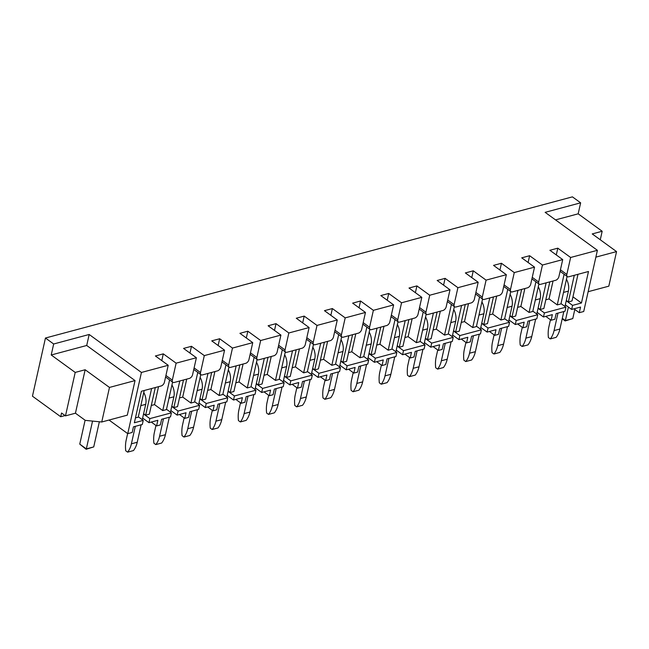 <?xml version="1.0" encoding="UTF-8"?>
<svg xmlns="http://www.w3.org/2000/svg" width="649" height="649" viewBox="0 0 649 649"><rect width="100%" height="100%" fill="white"/><g stroke="black" fill="none" stroke-linecap="round" stroke-linejoin="round"><path stroke-width="0.97" d="M562.707 259.6L542.442 265.035L538.654 281.999A3.529 2.093 126 0 0 539.165 284.157A3.529 2.093 126 0 0 540.568 284.335L555.649 280.295A3.529 2.093 126 0 0 558.919 276.571L562.707 259.6L549.89 250.287L557.807 248.169L570.625 257.483L597.396 250.311L583.719 311.504L579.281 312.696L573.959 308.835M561.02 303.602L565.92 307.164L565.011 311.228L556.136 313.605L554.879 319.235L551.106 320.241L545.785 316.379M532.837 311.147L537.737 314.708L536.828 318.781L527.953 321.158L526.696 326.78L522.924 327.794L517.602 323.924M504.654 318.7L509.562 322.261L508.646 326.325L499.771 328.702L498.513 334.332L494.741 335.338L489.427 331.477M476.48 326.244L481.38 329.806L480.471 333.878L471.596 336.255L470.338 341.877L466.566 342.891L461.244 339.021M448.297 333.797L453.205 337.358L452.288 341.423L443.413 343.8L442.156 349.43L438.383 350.436L433.07 346.574M420.122 341.342L425.022 344.903L424.113 348.975L415.238 351.352L413.981 356.974L410.209 357.988L404.887 354.119M391.939 348.894L396.839 352.456L395.931 356.52L387.055 358.897L385.798 364.527L382.026 365.533L376.712 361.671M363.764 356.439L368.664 360L367.756 364.073L358.881 366.45L357.623 372.072L353.851 373.086L348.529 369.216M335.582 363.992L340.482 367.553L339.573 371.617L330.698 373.994L329.441 379.624L325.668 380.63L320.355 376.769M307.407 371.536L312.307 375.098L311.398 379.17L302.523 381.547L301.266 387.169L297.493 388.183L292.172 384.313M279.224 379.089L284.124 382.65L283.215 386.715L274.34 389.092L273.083 394.722L269.311 395.728L263.997 391.866M251.049 386.634L255.949 390.195L255.041 394.268L246.166 396.644L244.908 402.266L241.136 403.28L235.814 399.411M222.867 394.186L227.767 397.748L226.858 401.812L217.983 404.189L216.725 409.819L212.953 410.825L207.639 406.964M194.692 401.731L199.592 405.292L198.683 409.365L189.808 411.742L188.551 417.364L184.778 418.378L179.457 414.508M166.509 409.284L171.409 412.845L170.5 416.909L161.625 419.286L160.368 424.917L156.596 425.922L151.282 422.061M138.334 416.828L143.234 420.39L142.326 424.462L133.451 426.839L132.193 432.461L127.756 433.654L141.433 372.453L89.173 334.478L53.672 343.994L45.454 338.024L32.45 396.19L60.714 416.723L61.55 413.007L65.492 415.871L75.203 372.421L51.214 354.987L53.672 343.994M109.032 420.049L127.756 433.654M600.276 239.765L602.175 231.255L578.178 213.821L580.636 202.829L572.418 196.858L45.454 338.024M176.122 363.164L172.326 380.127A3.529 2.093 126 0 0 172.845 382.293A3.529 2.093 126 0 0 174.24 382.464L189.33 378.424A3.529 2.093 126 0 0 192.591 374.7L196.387 357.737L176.122 363.164L163.297 353.851L161.788 360.617M196.387 357.737L183.562 348.424L191.479 346.298L189.962 353.072M204.297 355.611L200.509 372.583A3.529 2.093 126 0 0 201.02 374.741A3.529 2.093 126 0 0 202.415 374.919L217.504 370.871A3.529 2.093 126 0 0 220.774 367.147L224.562 350.184L204.297 355.611L191.479 346.298M224.562 350.184L211.744 340.871L219.654 338.754L218.145 345.519M232.48 348.067L228.683 365.03A3.529 2.093 126 0 0 229.202 367.196A3.529 2.093 126 0 0 230.598 367.366L245.687 363.326A3.529 2.093 126 0 0 248.948 359.603L252.745 342.64L232.48 348.067L219.654 338.754M252.745 342.64L239.919 333.326L247.837 331.201L246.32 337.975M260.655 340.514L256.866 357.485A3.529 2.093 126 0 0 257.377 359.643A3.529 2.093 126 0 0 258.773 359.822L273.862 355.774A3.529 2.093 126 0 0 277.131 352.058L280.92 335.087L260.655 340.514L247.837 331.201M280.92 335.087L268.102 325.774L276.02 323.656L274.503 330.422M288.837 332.969L285.041 349.933A3.529 2.093 126 0 0 285.56 352.099A3.529 2.093 126 0 0 286.955 352.269L302.045 348.229A3.529 2.093 126 0 0 305.306 344.505L309.102 327.542L288.837 332.969L276.02 323.656M309.102 327.542L296.285 318.229L304.194 316.104L302.677 322.877M317.012 325.425L313.224 342.388A3.529 2.093 126 0 0 313.735 344.546A3.529 2.093 126 0 0 315.13 344.724L330.219 340.676A3.529 2.093 126 0 0 333.489 336.961L337.277 319.989L317.012 325.425L304.194 316.104M337.277 319.989L324.459 310.676L332.377 308.559L330.86 315.325M345.195 317.872L341.398 334.835A3.529 2.093 126 0 0 341.918 337.001A3.529 2.093 126 0 0 343.313 337.172L358.402 333.132A3.529 2.093 126 0 0 361.663 329.408L365.46 312.445L345.195 317.872L332.377 308.559M365.46 312.445L352.642 303.132L360.552 301.006L359.043 307.78M373.37 310.327L369.581 327.291A3.529 2.093 126 0 0 370.092 329.449A3.529 2.093 126 0 0 371.488 329.627L386.577 325.579A3.529 2.093 126 0 0 389.846 321.863L393.635 304.892L373.37 310.327L360.552 301.006M393.635 304.892L380.817 295.579L388.735 293.462L387.218 300.227M401.553 302.775L397.756 319.738A3.529 2.093 126 0 0 398.275 321.904A3.529 2.093 126 0 0 399.67 322.074L414.76 318.034A3.529 2.093 126 0 0 418.021 314.311L421.818 297.347L401.553 302.775L388.735 293.462M421.818 297.347L409 288.034L416.909 285.909L415.401 292.683M429.727 295.23L425.939 312.193A3.529 2.093 126 0 0 426.45 314.351A3.529 2.093 126 0 0 427.845 314.53L442.934 310.49A3.529 2.093 126 0 0 446.204 306.766L449.992 289.795L429.727 295.23L416.909 285.909M449.992 289.795L437.175 280.482L445.092 278.364L443.575 285.138M457.91 287.677L454.113 304.641A3.529 2.093 126 0 0 454.633 306.807A3.529 2.093 126 0 0 456.028 306.977L471.117 302.937A3.529 2.093 126 0 0 474.378 299.213L478.175 282.25L457.91 287.677L445.092 278.364M478.175 282.25L465.357 272.937L473.267 270.811L471.758 277.585M486.085 280.133L482.296 297.096A3.529 2.093 126 0 0 482.807 299.254A3.529 2.093 126 0 0 484.211 299.432L499.292 295.392A3.529 2.093 126 0 0 502.561 291.669L506.35 274.697L486.085 280.133L473.267 270.811M506.35 274.697L493.532 265.384L501.45 263.267L499.933 270.041M514.268 272.58L510.471 289.543A3.529 2.093 126 0 0 510.99 291.709A3.529 2.093 126 0 0 512.385 291.88L527.475 287.84A3.529 2.093 126 0 0 530.736 284.116L534.533 267.153L514.268 272.58L501.45 263.267M534.533 267.153L521.715 257.84L529.625 255.714L528.116 262.488M542.442 265.035L529.625 255.714M597.396 250.311L545.136 212.337L580.636 202.829M143.234 420.39L134.359 422.767L141.401 391.258L161.147 385.968A3.529 2.093 126 0 0 164.416 382.245L168.205 365.282L141.433 372.453M168.205 365.282L155.387 355.968L163.297 353.851M135.033 380.582L109.478 387.429L101.747 421.996L127.301 415.157L135.033 380.582L86.715 345.479L89.173 334.478M570.625 257.483L566.828 274.446A3.529 2.093 126 0 0 567.348 276.612A3.529 2.093 126 0 0 568.743 276.782L588.489 271.493L581.447 303.002L572.962 296.836M557.807 248.169L556.29 254.943M553.045 280.993L549.03 298.938L545.801 299.806M581.447 303.002L572.572 305.379L571.664 309.443L565.32 304.835M572.572 305.379L566.236 300.771M571.664 309.443L580.539 307.066L579.281 312.696M565.92 307.164L544.397 312.923L543.489 316.996L537.145 312.388M544.397 312.923L538.053 308.324M543.489 316.996L552.364 314.619L551.106 320.241M537.737 314.708L516.215 320.476L515.306 324.541L508.962 319.933M516.215 320.476L509.871 315.868M515.306 324.541L524.181 322.164L522.924 327.794M509.562 322.261L488.04 328.021L487.123 332.093L480.787 327.485M488.04 328.021L481.696 323.413M487.123 332.093L496.006 329.716L494.741 335.338M481.38 329.806L459.857 335.574L458.948 339.638L452.604 335.03M459.857 335.574L453.513 330.966M458.948 339.638L467.824 337.261L466.566 342.891M453.205 337.358L431.682 343.118L430.766 347.191L424.43 342.583M431.682 343.118L425.338 338.51M430.766 347.191L439.641 344.814L438.383 350.436M425.022 344.903L403.5 350.671L402.591 354.735L396.247 350.127M403.5 350.671L397.156 346.063M402.591 354.735L411.466 352.358L410.209 357.988M396.839 352.456L375.317 358.216L374.408 362.288L368.072 357.68M375.317 358.216L368.981 353.608M374.408 362.288L383.283 359.911L382.026 365.533M368.664 360L347.142 365.768L346.233 369.833L339.889 365.225M347.142 365.768L340.798 361.16M346.233 369.833L355.108 367.456L353.851 373.086M340.482 367.553L318.959 373.313L318.051 377.385L311.715 372.777M318.959 373.313L312.623 368.705M318.051 377.385L326.926 375.008L325.668 380.63M312.307 375.098L290.784 380.866L289.876 384.93L283.532 380.322M290.784 380.866L284.44 376.258M289.876 384.93L298.751 382.553L297.493 388.183M284.124 382.65L262.602 388.41L261.693 392.483L255.357 387.875M262.602 388.41L256.266 383.802M261.693 392.483L270.568 390.106L269.311 395.728M255.949 390.195L234.427 395.963L233.518 400.027L227.174 395.419M234.427 395.963L228.083 391.355M233.518 400.027L242.393 397.65L241.136 403.28M227.767 397.748L206.244 403.508L205.335 407.58L199 402.972M206.244 403.508L199.908 398.9M205.335 407.58L214.211 405.203L212.953 410.825M199.592 405.292L178.069 411.06L177.161 415.125L170.817 410.517M178.069 411.06L171.725 406.452M177.161 415.125L186.036 412.748L184.778 418.378M171.409 412.845L149.887 418.605L148.978 422.677L142.642 418.07M149.887 418.605L143.551 413.997M148.978 422.677L157.853 420.301L156.596 425.922M524.863 288.537L520.855 306.482L517.626 307.35M496.688 296.09L492.672 314.035L489.443 314.895M468.505 303.635L464.489 321.579L461.269 322.448M440.322 311.187L436.315 329.132L433.086 329.992M412.147 318.732L408.132 336.677L404.911 337.545M383.965 326.285L379.957 344.23L376.728 345.09M355.79 333.829L351.774 351.774L348.554 352.642M327.607 341.382L323.6 359.327L320.371 360.187M299.432 348.927L295.417 366.872L292.196 367.74M271.25 356.479L267.242 374.424L264.013 375.284M243.075 364.024L239.059 381.969L235.838 382.837M214.892 371.577L210.884 389.522L207.656 390.382M186.717 379.121L182.702 397.066L179.481 397.934M158.534 386.674L154.527 404.619L151.298 405.479M151.615 388.524L145.66 415.165L149.351 414.176L155.306 387.534M169.592 379.933L162.745 410.59L154.527 404.619M179.789 380.979L173.835 407.613L177.534 406.623L183.489 379.99M197.775 372.38L190.92 403.037L182.702 397.066M207.972 373.426L202.017 400.068L205.717 399.078L211.671 372.437M225.949 364.835L219.102 395.492L210.884 389.522M236.147 365.882L230.192 392.515L233.891 391.525L239.846 364.892M254.132 357.283L247.277 387.94L239.059 381.969M264.33 358.329L258.375 384.971L262.074 383.981L268.029 357.339M282.307 349.738L275.46 380.395L267.242 374.424M292.504 350.784L286.55 377.418L290.249 376.428L296.204 349.795M310.49 342.185L303.635 372.842L295.417 366.872M320.687 343.232L314.733 369.873L318.432 368.883L324.386 342.242M338.664 334.641L331.817 365.298L323.6 359.327M348.862 335.687L342.907 362.32L346.607 361.331L352.561 334.697M366.847 327.088L359.992 357.745L351.774 351.774M377.045 328.134L371.09 354.776L374.789 353.786L380.744 327.145M395.03 319.543L388.175 350.2L379.957 344.23M405.219 320.59L399.265 347.231L402.964 346.233L408.919 319.6M423.205 311.991L416.35 342.648L408.132 336.677M433.402 313.037L427.448 339.678L431.147 338.689L437.101 312.047M451.388 304.446L444.533 335.103L436.315 329.132M461.577 305.492L455.622 332.134L459.322 331.136L465.276 304.503M479.562 296.893L472.707 327.55L464.489 321.579M489.76 297.94L483.805 324.581L487.504 323.591L493.459 296.95M507.745 289.349L500.89 320.006L492.672 314.035M517.934 290.395L511.98 317.037L515.679 316.039L521.634 289.405M535.92 281.796L529.065 312.453L520.855 306.482M145.66 415.165L143.616 413.681M135.446 417.899L138.261 417.145L144.216 390.503M173.835 407.613L171.798 406.136M162.745 410.59L166.436 409.6L172.585 382.107M202.017 400.068L199.973 398.583M190.92 403.037L194.619 402.047L200.768 374.554M230.192 392.515L228.156 391.039M219.102 395.492L222.802 394.503L228.943 367.01M258.375 384.971L256.331 383.486M247.277 387.94L250.976 386.95L257.126 359.457M286.55 377.418L284.513 375.941M275.46 380.395L279.159 379.405L285.3 351.912M314.733 369.873L312.696 368.389M303.635 372.842L307.334 371.853L313.483 344.359M342.907 362.32L340.871 360.844M331.817 365.298L335.517 364.308L341.658 336.815M371.09 354.776L369.054 353.291M359.992 357.745L363.691 356.755L369.841 329.262M399.265 347.231L397.229 345.747M388.175 350.2L391.874 349.211L398.015 321.717M427.448 339.678L425.411 338.194M416.35 342.648L420.049 341.658L426.198 314.165M455.622 332.134L453.586 330.649M444.533 335.103L448.232 334.113L454.373 306.62M483.805 324.581L481.769 323.097M472.707 327.55L476.407 326.561L482.556 299.067M511.98 317.037L509.944 315.552M500.89 320.006L504.589 319.016L510.731 291.523M546.117 282.842L540.163 309.484L538.126 308.007M529.065 312.453L532.764 311.463L538.913 283.97M574.292 275.298L568.346 301.939L566.301 300.455M564.103 274.251L557.248 304.908L560.947 303.919L567.088 276.425M540.163 309.484L543.862 308.494L549.817 281.853M557.248 304.908L549.03 298.938M577.991 274.308L572.037 300.941L568.346 301.939M578.178 213.821L555.528 219.889M595.871 257.134L616.55 251.593L608.819 286.168L588.148 291.701M616.55 251.593L592.229 233.924L602.175 231.255M65.07 415.563L60.714 416.723M86.715 345.479L51.214 354.987M101.747 421.996L85.303 420.374L75.438 413.202L65.492 415.871M109.478 387.429L85.157 369.752L75.203 372.421M85.157 369.752L75.438 413.202M574.811 309.451L572.775 318.586L565.376 320.565L568.394 307.066M572.775 318.586L565.157 320.947L562.204 318.797M565.157 320.947L565.376 320.565L562.31 318.334M85.1 420.228L79.762 444.119L86.114 449.27L93.732 446.91L99.354 421.761M93.732 446.91L86.333 448.889L92.547 421.087M86.114 449.27L86.333 448.889L79.762 444.119M566.455 279.248A12.104 7.877 75 0 1 568.394 291.117L564.963 306.466M557.978 313.11L554.076 330.584A25.66 16.696 75 0 1 550.303 338.916L556.144 337.35A25.66 16.696 75 0 0 559.917 329.019L563.827 311.544M550.303 338.916L548.397 337.529A25.66 16.696 75 0 1 548.884 326.812L550.457 319.77M538.281 286.801A12.104 7.877 75 0 1 540.211 298.662L536.78 314.011M529.803 320.663L525.893 338.137A25.66 16.696 75 0 1 522.12 346.461L527.97 344.895A25.66 16.696 75 0 0 531.742 336.571L535.644 319.097M522.12 346.461L520.214 345.073A25.66 16.696 75 0 1 520.701 334.365L522.275 327.323M510.098 294.346A12.104 7.877 75 0 1 512.037 306.206L508.605 321.563M501.62 328.207L497.718 345.682A25.66 16.696 75 0 1 493.946 354.013L499.787 352.448A25.66 16.696 75 0 0 503.559 344.116L507.469 326.642M493.946 354.013L492.039 352.626A25.66 16.696 75 0 1 492.526 341.909L494.1 334.868M481.923 301.899A12.104 7.877 75 0 1 483.854 313.759L480.422 329.108M473.446 335.76L469.535 353.234A25.66 16.696 75 0 1 465.763 361.558L471.612 359.992A25.66 16.696 75 0 0 475.384 351.669L479.286 334.194M465.763 361.558L463.857 360.171A25.66 16.696 75 0 1 464.343 349.462L465.917 342.421M453.74 309.443A12.104 7.877 75 0 1 455.679 321.304L452.248 336.661M445.263 343.305L441.361 360.779A25.66 16.696 75 0 1 437.588 369.111L443.429 367.545A25.66 16.696 75 0 0 447.202 359.213L451.112 341.739M437.588 369.111L435.682 367.723A25.66 16.696 75 0 1 436.169 357.007L437.742 349.965M425.566 316.996A12.104 7.877 75 0 1 427.496 328.856L424.065 344.205M417.088 350.858L413.178 368.332A25.66 16.696 75 0 1 409.405 376.655L415.255 375.09A25.66 16.696 75 0 0 419.019 366.766L422.929 349.292M409.405 376.655L407.499 375.268A25.66 16.696 75 0 1 407.986 364.56L409.56 357.518M397.383 324.541A12.104 7.877 75 0 1 399.313 336.401L395.882 351.758M388.905 358.402L385.003 375.876A25.66 16.696 75 0 1 381.231 384.208L387.072 382.642A25.66 16.696 75 0 0 390.844 374.311L394.746 356.836M381.231 384.208L379.324 382.821A25.66 16.696 75 0 1 379.811 372.104L381.385 365.062M369.208 332.093A12.104 7.877 75 0 1 371.139 343.954L367.707 359.303M360.73 365.955L356.82 383.429A25.66 16.696 75 0 1 353.048 391.753L358.897 390.187A25.66 16.696 75 0 0 362.661 381.863L366.571 364.389M353.048 391.753L351.141 390.365A25.66 16.696 75 0 1 351.628 379.657L353.202 372.615M341.025 339.638A12.104 7.877 75 0 1 342.956 351.498L339.524 366.855M332.548 373.5L328.645 390.974A25.66 16.696 75 0 1 324.873 399.305L330.714 397.74A25.66 16.696 75 0 0 334.486 389.408L338.389 371.934M324.873 399.305L322.967 397.918A25.66 16.696 75 0 1 323.453 387.202L325.027 380.16M312.85 347.191A12.104 7.877 75 0 1 314.781 359.051L311.35 374.4M304.373 381.052L300.463 398.527A25.66 16.696 75 0 1 296.69 406.85L302.531 405.284A25.66 16.696 75 0 0 306.304 396.961L310.214 379.487M296.69 406.85L294.784 405.463A25.66 16.696 75 0 1 295.271 394.754L296.844 387.713M284.668 354.735A12.104 7.877 75 0 1 286.598 366.596L283.167 381.953M276.19 388.597L272.288 406.071A25.66 16.696 75 0 1 268.516 414.403L274.357 412.837A25.66 16.696 75 0 0 278.129 404.505L282.031 387.031M268.516 414.403L266.609 413.015A25.66 16.696 75 0 1 267.088 402.299L268.662 395.257M256.493 362.288A12.104 7.877 75 0 1 258.424 374.149L254.992 389.497M248.015 396.15L244.105 413.624A25.66 16.696 75 0 1 240.333 421.947L246.174 420.382A25.66 16.696 75 0 0 249.946 412.058L253.856 394.584M240.333 421.947L238.426 420.56A25.66 16.696 75 0 1 238.913 409.852L240.487 402.81M228.31 369.833A12.104 7.877 75 0 1 230.241 381.693L226.809 397.05M219.833 403.694L215.93 421.169A25.66 16.696 75 0 1 212.158 429.5L217.999 427.934A25.66 16.696 75 0 0 221.771 419.603L225.674 402.129M212.158 429.5L210.252 428.113A25.66 16.696 75 0 1 210.73 417.396L212.304 410.355M200.135 377.385A12.104 7.877 75 0 1 202.066 389.246L198.635 404.595M191.658 411.247L187.748 428.721A25.66 16.696 75 0 1 183.975 437.045L189.816 435.479A25.66 16.696 75 0 0 193.589 427.156L197.499 409.681M183.975 437.045L182.069 435.657A25.66 16.696 75 0 1 182.556 424.941L184.129 417.907M171.953 384.93A12.104 7.877 75 0 1 173.883 396.79L170.452 412.147M163.475 418.792L159.573 436.266A25.66 16.696 75 0 1 155.801 444.597L161.642 443.032A25.66 16.696 75 0 0 165.414 434.7L169.316 417.226M155.801 444.597L153.894 443.21A25.66 16.696 75 0 1 154.373 432.494L155.947 425.452M143.778 392.483A12.104 7.877 75 0 1 145.709 404.343L142.277 419.692M135.3 426.344L131.39 443.819A25.66 16.696 75 0 1 127.618 452.142L133.459 450.576A25.66 16.696 75 0 0 137.231 442.253L141.141 424.779M127.618 452.142L125.711 450.755A25.66 16.696 75 0 1 126.198 440.038L127.642 433.573M560.436 269.797L566.828 274.446M532.253 277.35L538.654 281.999M504.07 284.895L510.471 289.543M475.895 292.448L482.296 297.096M447.713 299.992L454.113 304.641M419.538 307.545L425.939 312.193M391.355 315.089L397.756 319.738M363.18 322.634L369.581 327.291M334.998 330.187L341.398 334.835M306.823 337.731L313.224 342.388M278.64 345.284L285.041 349.933M250.465 352.829L256.866 357.485M222.282 360.382L228.683 365.03M194.108 367.926L200.509 372.583M165.925 375.479L172.326 380.127M563.519 292.423L568.394 291.117M554.076 330.584L559.917 329.019M535.336 299.968L540.211 298.662M525.893 338.137L531.742 336.571M507.161 307.512L512.037 306.206M497.718 345.682L503.559 344.116M478.978 315.065L483.854 313.759M469.535 353.234L475.384 351.669M450.804 322.61L455.679 321.304M441.361 360.779L447.202 359.213M422.621 330.163L427.496 328.856M413.178 368.332L419.019 366.766M394.438 337.707L399.313 336.401M385.003 375.876L390.844 374.311M366.263 345.26L371.139 343.954M356.82 383.429L362.661 381.863M338.08 352.805L342.956 351.498M328.645 390.974L334.486 389.408M309.906 360.357L314.781 359.051M300.463 398.527L306.304 396.961M281.723 367.902L286.598 366.596M272.288 406.071L278.129 404.505M253.548 375.455L258.424 374.149M244.105 413.624L249.946 412.058M225.365 382.999L230.241 381.693M215.93 421.169L221.771 419.603M197.191 390.552L202.066 389.246M187.748 428.721L193.589 427.156M169.008 398.097L173.883 396.79M159.573 436.266L165.414 434.7M140.833 405.649L145.709 404.343M131.39 443.819L137.231 442.253M560.087 271.339L567.348 276.612M531.912 278.883L539.165 284.157M503.729 286.436L510.99 291.709M475.555 293.981L482.807 299.254M447.372 301.534L454.633 306.807M419.197 309.078L426.45 314.351M391.014 316.631L398.275 321.904M362.832 324.176L370.092 329.449M334.657 331.728L341.918 337.001M306.474 339.273L313.735 344.546M278.299 346.826L285.56 352.099M250.116 354.37L257.377 359.643M221.942 361.915L229.202 367.196M193.759 369.468L201.02 374.741M165.584 377.012L172.845 382.293"/></g></svg>
